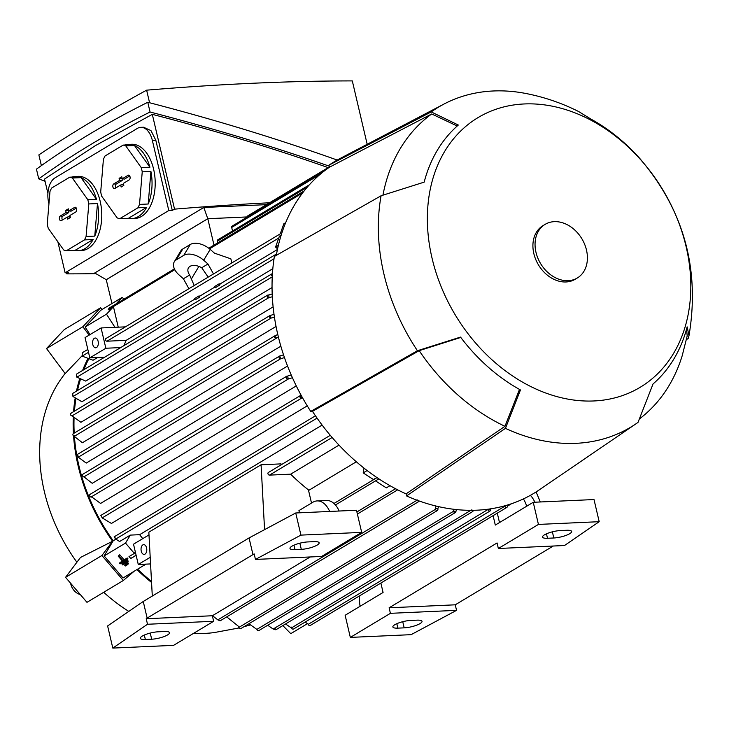 <?xml version="1.0" encoding="UTF-8"?>
<svg xmlns="http://www.w3.org/2000/svg" width="729" height="729" viewBox="0 0 729 729"><rect width="100%" height="100%" fill="white"/><g stroke="black" fill="none" stroke-linecap="round" stroke-linejoin="round"><path stroke-width="1.09" d="M77.611 454.304L275.544 335.422L277.813 334.629M278.478 337.39L277.011 337.828L274.478 337.117L276.373 335.058M77.821 455.224L78.304 457.174L86.213 463.079L280.838 346.184M307.246 405.862L111.446 523.458L102.233 517.927L100.848 515.412L301.068 395.154L299.765 396.995L302.517 397.779M296.275 385.914L100.593 503.438L91.808 497.005M287.545 366.022L92.246 483.309L83.99 476.857M276.054 326.446L82.423 442.74L74.249 436.37L270.887 318.154A1.467 1.13 -121 0 1 270.413 315.393L270.505 315.393A192.328 148.115 59 0 0 270.887 318.154M273.12 306.873L80.928 422.301L72.016 415.876L268.673 297.76A1.467 1.13 -121 0 1 268.026 294.999L268.837 294.963A192.328 148.115 59 0 0 268.946 297.751L268.673 297.76M272.045 287.554L81.894 401.752L73 396.512L272.254 276.847M272.828 268.691L85.712 381.076L76.864 377.185L274.022 258.768M277.439 249.5L220.24 283.845A167.114 128.705 59 0 0 219.675 285.112L215.365 287.7L214.59 286.552L219.001 283.9L220.24 283.845M214.918 287.044L199.974 296.02L199.4 297.295L195.09 299.883L194.424 298.671L198.835 296.02L199.974 296.02M194.707 299.182L126.19 340.334L106.99 341.199A1.467 1.13 -121 0 1 105.905 338.557L281.904 232.861M123.939 345.619A167.114 128.705 -121 0 1 126.19 340.334M97.568 357.52L93.057 360.235L82.14 356.126L88.51 352.298M145.9 564.137L123.037 577.988L104.147 555.926L113.214 540.763A167.114 128.705 -121 0 1 74.458 437.017M74.203 433.108A167.114 128.705 -121 0 1 74.039 418.701M74.458 411.12A167.114 128.705 -121 0 1 75.852 399.219M77.493 390.534A167.114 128.705 -121 0 1 80.445 379.335M83.853 369.694A167.114 128.705 -121 0 1 88.656 359.133M113.214 540.763L115.847 539.187M104.147 555.926L125.516 543.087L130.3 535.104L139.631 534.685A167.114 128.705 59 0 0 142.784 538.631M114.562 537.51L115.711 539.059L119.62 541.51L130.3 535.104M129.443 556.983L130.792 558.496L136.132 555.343M135.23 552.591A1.467 1.13 59 0 0 134.346 553.402L129.115 556.546M134.346 553.402L125.516 543.087M144.415 565.148L143.64 564.246M127.611 564.611L128.596 563.563L127.93 562.779L124.668 565.194L126.946 563.827L127.611 564.611L125.333 565.986L124.668 565.194M126.937 559.79L127.921 558.742L127.247 557.958L124.112 559.845L119.747 554.742L118.198 556.136L118.763 555.79L123.137 560.893L126.272 559.006L126.937 559.79L120.103 563.9L119.428 563.116L122.563 561.23L118.198 556.136M122.299 560.929L119.428 563.116M127.274 562.205L128.258 561.157L127.584 560.373L122.044 564.155L126.609 561.421L127.274 562.205L122.718 564.939L122.044 564.155M127.584 560.373L126.609 561.421M119.747 554.742L118.763 555.79M124.112 559.845L123.137 560.893M127.247 557.958L126.272 559.006M127.93 562.779L126.946 563.827M129.835 557.038C128.623 555.799 128.687 556.008 130.008 557.676M148.998 534.895L133.516 544.189L138.273 564.483L150.566 563.927M146.584 547.916A4.884 2.88 87.4 0 1 144.132 554.404A4.884 2.88 87.4 0 1 141.244 551.133A4.884 2.88 87.4 0 1 143.695 544.645A4.884 2.88 87.4 0 1 146.584 547.916M150.201 557.321L138.273 564.483M281.613 464.546A167.114 128.705 -121 0 1 281.029 463.881L261.073 464.774L148.844 532.179L152.297 596.058M261.073 464.774L264.572 529.637M147.513 624.261L146.21 618.73L147.14 618.092L254.166 553.894L255.46 559.425L321.598 556.455L361.684 532.38L356.49 510.245L295.728 512.979L249.054 537.938L143.248 601.489L107.619 625.956L112.813 648.09L173.575 645.356L213.652 621.281L147.513 624.261L112.813 648.09M299.446 512.815L298.936 510.61L312.832 502.263A24.431 14.389 87.4 0 1 317.133 500.914A24.431 14.389 87.4 0 1 329.672 511.448M339.14 511.02A24.431 14.389 -92.6 0 0 326.61 500.495L317.133 500.914M361.684 532.38L300.922 535.113L255.46 559.425M300.922 535.113L295.728 512.979M252.954 554.541L249.054 537.938M147.14 618.092L143.248 601.489M151.678 639.215L145.363 639.497A11.728 2.88 -13.2 0 1 140.36 638.331A11.728 2.88 -13.2 0 1 146.128 634.321A11.728 2.88 -13.2 0 1 158.193 631.797L164.499 631.514A11.728 2.88 -13.2 0 1 169.511 632.69A11.728 2.88 -13.2 0 1 163.733 636.69A11.728 2.88 -13.2 0 1 151.678 639.215L150.238 633.064M301.305 549.347L294.999 549.63A11.728 2.88 -13.2 0 1 289.987 548.463A11.728 2.88 -13.2 0 1 295.764 544.454A11.728 2.88 -13.2 0 1 307.82 541.929L314.135 541.647A11.728 2.88 -13.2 0 1 319.138 542.823A11.728 2.88 -13.2 0 1 313.37 546.823A11.728 2.88 -13.2 0 1 301.305 549.347L299.865 543.196M310.235 556.965L212.358 615.75L213.652 621.281M212.358 615.75L146.21 618.73M311.511 503.056L308.422 489.879A167.114 128.705 -121 0 1 290.661 474.169L269.475 475.117A1.467 1.13 -121 0 1 268.4 472.474L330.283 435.313M376.857 477.513L373.467 479.554L363.197 472.893L363.971 468.091M308.567 490.471L356.335 461.776M389.988 485.687L386.315 487.892L375.517 480.885L378.87 478.862M114.289 536.754L315.466 415.794M115.073 537.71C113.924 536.262 113.879 536.389 114.954 538.084M114.972 327.33L106.489 314.172L113.451 306.736L118.244 327.175M90.013 334.602L85.111 327.011L106.489 314.172M174.395 268.883L109.049 308.121L108.211 309.871L113.451 306.736M116.111 303.884L122.153 297.423L124.067 299.109M85.111 327.011L100.784 310.262L122.153 297.423M106.37 279.654L207.801 218.736L246.903 216.95L207.774 218.709L106.243 279.69L111.974 303.537M207.774 218.709L203.81 207.473L94.734 272.983L106.243 279.69M203.81 207.473L266.44 204.649M269.566 202.771A1160.996 284.802 166.8 0 0 174.541 209.15A1352.851 331.868 166.8 0 0 172.281 210.389L168.8 210.544L65.127 272.81L57.846 241.755M66.512 272.755L66.776 273.876A1352.851 331.868 166.8 0 1 68.608 272.655L65.127 272.81M66.776 273.876A1160.996 284.802 166.8 0 0 95.891 273.657M48.943 203.801L48.688 202.717A19.546 11.509 87.4 0 1 55.049 177.849L137.344 128.422A19.546 11.509 87.4 0 1 140.797 127.338L143.549 127.22L150.985 130.628L155.833 140.296L172.281 210.389M174.541 209.15L152.306 114.353L95.253 145.709L44.542 179.079L47.904 193.413M140.797 127.338A19.546 11.509 87.4 0 1 152.361 140.451L168.8 210.544M329.207 166.148C272.354 146.265 212.64 128.213 150.056 112.011C108.457 132.869 71.351 155.159 38.728 178.869L45.061 181.284M328.123 167.606C272.409 148.005 213.807 130.254 152.306 114.353M38.728 178.869L36.45 169.146C69.073 145.435 106.179 123.146 147.777 102.279C214.171 119.483 277.312 138.738 337.208 160.052M150.056 112.011L147.777 102.279M149.582 102.753L146.629 90.168A1160.996 284.802 -13.2 0 1 352.307 80.91L367.179 144.296M41.38 165.592L38.865 154.894A1352.851 331.868 -13.2 0 1 89.849 122.663A1352.851 331.868 -13.2 0 1 146.629 90.168M125.133 144.998A37.133 21.87 87.4 0 1 128.477 144.406L131.63 144.26A37.133 21.87 87.4 0 1 154.63 174.687A37.133 21.87 87.4 0 1 141.526 216.413A37.133 21.87 87.4 0 1 134.974 218.454L131.812 218.6A37.133 21.87 87.4 0 1 128.432 218.308L146.575 207.419A37.133 21.87 87.4 0 1 138.364 216.549A37.133 21.87 87.4 0 1 131.812 218.6M71.697 177.092A37.133 21.87 87.4 0 1 75.032 176.5L78.194 176.354A37.133 21.87 87.4 0 1 101.194 206.79A37.133 21.87 87.4 0 1 88.081 248.507A37.133 21.87 87.4 0 1 81.53 250.557L78.377 250.694A37.133 21.87 87.4 0 1 74.996 250.402L93.13 239.513A37.133 21.87 87.4 0 1 84.928 248.644A37.133 21.87 87.4 0 1 78.377 250.694M128.477 144.406A37.133 21.87 87.4 0 1 131.858 144.697L123.183 145.089L105.04 155.979A37.133 21.87 -92.6 0 0 103.409 159.387L100.702 191.946A37.133 21.87 -92.6 0 0 101.695 196.192L117.123 217.853A37.133 21.87 -92.6 0 0 119.756 218.7L137.89 207.811A37.133 21.87 -92.6 0 0 139.521 204.402L142.237 171.844A37.133 21.87 -92.6 0 0 141.235 167.597L125.807 145.928A37.133 21.87 -92.6 0 0 123.183 145.089M125.807 145.928L134.491 145.536A37.133 21.87 87.4 0 1 149.919 167.205L141.235 167.597M142.237 171.844L150.912 171.452A37.133 21.87 87.4 0 1 148.206 204.011L139.521 204.402M137.89 207.811L146.575 207.419M75.032 176.5A37.133 21.87 87.4 0 1 78.422 176.792L69.738 177.183L51.604 188.073A37.133 21.87 -92.6 0 0 49.973 191.481L47.257 224.04A37.133 21.87 -92.6 0 0 48.251 228.286L63.687 249.956A37.133 21.87 -92.6 0 0 66.312 250.794L84.455 239.905A37.133 21.87 -92.6 0 0 86.086 236.497L88.792 203.938A37.133 21.87 -92.6 0 0 87.799 199.691L72.371 178.022A37.133 21.87 -92.6 0 0 69.738 177.183M72.371 178.022L81.047 177.63A37.133 21.87 87.4 0 1 96.474 199.299L87.799 199.691M88.792 203.938L97.476 203.546A37.133 21.87 87.4 0 1 94.761 236.105L86.086 236.497M84.455 239.905L93.13 239.513M96.474 199.299L81.047 177.63M74.996 250.402L66.312 250.794M61.354 220.623A2.442 1.44 87.4 0 1 61.036 220.75A2.442 1.44 87.4 0 1 59.423 218.855A2.442 1.44 87.4 0 1 60.27 216.012L66.148 212.485L65.674 210.453L68.344 208.849L68.818 210.881L74.704 207.346A2.442 1.44 87.4 0 1 75.242 207.218A2.442 1.44 87.4 0 1 76.654 209.305A2.442 1.44 87.4 0 1 75.78 211.957L69.902 215.492L70.376 217.524L67.706 219.128L67.232 217.096L61.354 220.623M67.232 217.096L69.702 216.595L69.975 217.761M68.681 210.298L68.754 212.567L62.703 216.203A2.132 1.258 -92.6 0 0 61.929 217.907A2.132 1.258 -92.6 0 0 62.494 219.939M76.281 208.047L71.087 211.164L68.818 210.881M65.674 210.453L68.28 210.535M66.148 212.485L68.754 212.567M94.761 236.105L97.476 203.546M149.919 167.205L134.491 145.536M128.432 218.308L119.756 218.7M114.79 188.529A2.442 1.44 87.4 0 1 114.471 188.656A2.442 1.44 87.4 0 1 112.858 186.752A2.442 1.44 87.4 0 1 113.715 183.918L119.592 180.391L119.109 178.359L121.789 176.755L122.262 178.787L128.14 175.252A2.442 1.44 87.4 0 1 128.678 175.124A2.442 1.44 87.4 0 1 130.099 177.211A2.442 1.44 87.4 0 1 129.224 179.863L123.347 183.398L123.821 185.421L121.151 187.034L120.668 185.002L114.79 188.529M120.668 185.002L123.137 184.501L123.411 185.667M122.126 178.195L122.19 180.473L116.148 184.1A2.132 1.258 -92.6 0 0 115.364 185.813A2.132 1.258 -92.6 0 0 115.929 187.845M129.716 175.953L124.531 179.07L122.262 178.787M119.109 178.359L121.716 178.441M119.592 180.391L122.19 180.473M148.206 204.011L150.912 171.452M207.801 218.736L213.989 245.099M218.217 239.704A1.467 1.13 59 0 0 217.36 241.144L217.761 242.839M232.551 226.008A1.467 1.13 59 0 0 231.694 227.448L232.524 230.984M246.903 216.95L247.705 215.902L329.371 166.859M188.911 288.711L183.398 278.76L179.134 274.997A15.637 9.222 30.9 0 1 174.258 261.839A15.637 9.222 30.9 0 1 176.309 259.825L183.79 255.332A15.637 9.222 30.9 0 1 203.71 260.235L207.984 263.998L201.733 267.743L208.175 277.138M231.822 262.941L230.856 258.831L214.463 253.154L210.198 249.4A15.637 9.222 -149.1 0 0 190.269 244.497L182.788 248.99A15.637 9.222 -149.1 0 0 180.737 251.004L174.258 261.839M198.889 266.413L191.363 278.997L189.64 275.006A11.728 6.916 30.9 0 1 188.465 267.871A11.728 6.916 30.9 0 1 190.005 266.358A11.728 6.916 30.9 0 1 201.733 267.743M183.398 278.76L189.64 275.006M194.224 285.513L191.363 278.997M213.488 273.949L207.984 263.998M277.576 248.826L275.571 247.058L279.435 236.178L281.175 235.13M280.255 233.845L283.827 223.776L285.677 222.673M120.686 347.578L105.851 348.243L101.085 327.95L85.056 337.582L89.813 357.875L104.657 357.201M101.085 327.95L125.397 326.856M98.123 341.309A4.884 2.88 87.4 0 1 95.672 347.797A4.884 2.88 87.4 0 1 92.783 344.516A4.884 2.88 87.4 0 1 95.235 338.028A4.884 2.88 87.4 0 1 98.123 341.309M105.851 348.243L89.813 357.875M82.14 356.126L82.304 352.736L87.835 349.419M199.4 297.295L198.835 296.02M219.675 285.112L219.001 283.9M72.754 393.933C72.754 396.257 72.936 396.922 73.283 395.92M72.736 394.444L72.9 393.286L272.446 273.512M272.309 275.899L271.206 275.243L272.655 273.448M71.369 413.106A1.467 1.13 59 0 0 72.016 415.876M73.757 433.509A1.467 1.13 59 0 0 74.221 436.261L74.221 435.632M83.106 474.114A1.467 1.13 59 0 0 83.926 476.857L84.154 477.349M280.583 358.75A1.467 1.13 -121 0 1 279.763 355.998A192.328 148.115 59 0 0 280.674 358.741L83.926 476.857M279.763 355.998L283.535 354.85M90.405 494.28A1.467 1.13 59 0 0 91.052 497.041L91.872 497.005L92.136 497.752M287.709 378.934A1.467 1.13 -121 0 1 287.062 376.164L287.335 376.155A192.328 148.115 59 0 0 288.529 378.898L91.052 497.041M101.285 516.196L102.233 517.927M76.572 374.469C76.427 376.775 76.673 377.504 77.301 376.656M76.49 375.171L76.818 373.922L276.555 253.956M151.504 581.414A167.114 128.705 -121 0 1 137.672 569.194M87.762 358.85A168.089 129.452 59 0 0 82.587 370.46M79.643 378.952A168.089 129.452 59 0 0 76.472 391.145M75.078 398.69A168.089 129.452 59 0 0 73.574 411.648M73.246 417.799A168.089 129.452 59 0 0 73.419 433.573M73.574 435.988A168.089 129.452 59 0 0 112.612 541.228L101.896 555.516L123.301 580.512L133.872 571.481M136.997 569.604A168.089 129.452 59 0 0 151.559 582.462M102.242 309.388L100.629 307.747L82.869 326.729L89.129 335.13M193.677 633.282A156.361 120.422 59 0 0 205.204 633.373A156.361 120.422 59 0 0 214.116 632.59L239.076 627.951M65.081 373.439L61.446 378.397A156.361 120.422 59 0 0 76.891 562.241M103.7 592.294A156.361 120.422 59 0 0 128.814 611.403M282.843 625.591L290.78 633.656L307.556 623.587M81.976 355.889L65.182 373.585L46.528 348.553L82.869 326.729M100.629 307.747L64.289 329.572L46.528 348.553M123.301 580.512L86.97 602.336L65.555 577.341L80.472 557.466L112.612 541.228M80.299 594.563A11.728 9.03 -121 0 1 74.03 590.472A11.728 9.03 -121 0 1 70.649 583.3M101.896 555.516L65.555 577.341M267.716 625.245L273.156 629.045L275.69 629.765L275.526 628.936M473.923 510.291L472.346 511.649L471.863 509.699M291.245 627.058L291.646 628.043A1.467 1.13 59 0 0 293.523 629.036L490.18 510.929A1.467 1.13 -121 0 1 488.302 509.936A192.328 148.115 59 0 0 490.581 509.516L490.608 509.617A1.467 1.13 -121 0 1 490.18 510.929M285.513 623.988L291.427 627.933L488.576 509.134M305.141 622.056L308.294 624.288A1.467 1.13 59 0 0 310.235 625.491L506.892 507.375A1.467 1.13 -121 0 1 504.951 506.172L504.878 505.853A192.328 148.115 59 0 0 506.509 505.315M507.102 505.142L507.32 506.063A1.467 1.13 -121 0 1 506.892 507.375M275.571 247.058L278.36 245.381M553.275 546.021L455.251 604.815L456.545 610.355L411.092 634.667L350.33 637.401L345.136 615.267L383.08 592.477L380.875 583.063M350.33 637.401L390.407 613.326L389.113 607.795L497.06 542.959L498.354 548.49L538.439 524.424L533.245 502.29L495.301 525.071L493.096 515.658M538.439 524.424L599.202 521.691L594.007 499.547L533.245 502.29M599.202 521.691L564.501 545.52L498.354 548.49M566.643 530.275A11.728 2.88 -13.2 0 1 571.645 531.45A11.728 2.88 -13.2 0 1 565.877 535.451A11.728 2.88 -13.2 0 1 553.821 537.984L547.506 538.266A11.728 2.88 -13.2 0 1 542.504 537.091A11.728 2.88 -13.2 0 1 548.272 533.09A11.728 2.88 -13.2 0 1 560.328 530.566L566.643 530.275M455.251 604.815L389.113 607.795M456.545 610.355L390.407 613.326M417.015 620.151A11.728 2.88 -13.2 0 1 422.018 621.318A11.728 2.88 -13.2 0 1 416.25 625.327A11.728 2.88 -13.2 0 1 404.185 627.851L397.879 628.134A11.728 2.88 -13.2 0 1 392.867 626.958A11.728 2.88 -13.2 0 1 398.635 622.958A11.728 2.88 -13.2 0 1 410.7 620.434L417.015 620.151M534.84 502.217A24.431 14.389 -92.6 0 0 530.384 495.346M523.395 498.918A24.431 14.389 87.4 0 1 526.684 506.227M360.09 606.282A24.431 14.389 87.4 0 1 359.661 595.803M536.116 491.929L540.307 501.971M499.493 522.556L497.287 513.143M490.836 508.806L490.581 509.516M212.476 615.677L217.834 619.869L220.158 620.835L419.038 501.397L418.4 501.643L417.489 499.957M226.737 616.889L238.629 626.457L238.857 627.414A1.467 1.13 59 0 0 240.789 628.617L437.446 510.5A1.467 1.13 -121 0 1 435.514 509.298L435.286 508.35A192.328 148.115 59 0 0 437.801 508.878L437.883 509.188A1.467 1.13 -121 0 1 437.446 510.5M248.908 623.742L256.863 629.4A1.467 1.13 59 0 0 258.804 630.603L455.461 512.487A1.467 1.13 -121 0 1 453.52 511.284L453.502 511.184A192.328 148.115 59 0 0 455.926 511.384A1.467 1.13 -121 0 1 455.461 512.487M456.564 509.589L455.926 511.384M453.493 511.184L454.149 509.325M438.566 506.637L437.801 508.878M435.286 508.35L436.06 506.054M363.197 472.893L367.124 470.533M339.003 445.127L290.661 474.169M322.127 425.08L139.631 534.685M292.438 377.74L288.529 378.898M287.335 376.155L291.226 374.998M284.465 357.602L280.674 358.741M274.423 317.106L271.224 318.063M270.505 315.393L274.022 314.336M272.327 296.739L268.946 297.751M268.837 294.963L272.199 293.96M276.309 255.36A191.545 147.513 59 0 1 329.453 167.196L328.97 165.164L431.222 111.92L458.322 125.033A162.585 125.215 59 0 0 424.178 182.132L381.085 195.764A186.66 143.75 59 0 0 417.435 350.731L460.528 337.09A162.585 125.215 59 0 0 520.46 389.951L505.443 428.36L406.554 495.92A193.495 149.026 59 0 0 476.884 510.191A193.495 149.026 59 0 0 539.123 489.952L636.162 423.686A186.66 143.75 59 0 0 638.012 422.392L653.029 383.983A162.585 125.215 59 0 0 687.165 326.884L688.996 335.704L688.149 338.538L686.417 339.641M406.554 495.92L406.071 493.879A191.545 147.513 59 0 1 312.477 411.329L310.736 411.402L417.435 350.731M381.085 195.764L274.386 256.444A193.495 149.026 59 0 0 310.736 411.402M688.996 335.704C700.195 268.846 683.702 209.67 639.524 158.166A162.585 125.215 59 0 0 590.891 119.064L578.68 111.555C561.859 103.081 544.208 97.048 525.727 93.458A186.66 143.75 59 0 0 493.296 90.979A186.66 143.75 59 0 0 444.143 103.974L340.252 158.403A193.495 149.026 59 0 0 328.97 165.164M505.443 428.36A186.66 143.75 59 0 0 575.937 443.323A186.66 143.75 59 0 0 636.162 423.686M444.143 103.974A186.66 143.75 59 0 0 431.222 111.92M524.26 103.955A157.336 121.178 59 0 0 432.051 258.175A157.336 121.178 59 0 0 593.925 400.959A157.336 121.178 59 0 0 686.135 246.739A157.336 121.178 59 0 0 524.26 103.955M545.128 224.359L542.996 225.644A31.274 24.084 59 0 0 535.687 259.36A31.274 24.084 59 0 0 566.014 281.968A31.274 24.084 59 0 0 575.199 279.262L577.332 277.977A31.274 24.084 59 0 0 584.631 244.27A31.274 24.084 59 0 0 554.304 221.652A31.274 24.084 59 0 0 545.128 224.359A31.274 24.084 59 0 0 537.829 258.075A31.274 24.084 59 0 0 568.155 280.683A31.274 24.084 59 0 0 577.332 277.977M329.453 167.196L431.705 113.97L457.211 126.017M431.705 113.97A184.701 142.246 59 0 0 382.953 195.099M519.495 389.423L504.96 426.301L406.071 493.879M312.477 411.329L419.193 350.649L460.792 337.445M419.193 350.649A184.701 142.246 59 0 0 504.96 426.301M686.563 329.134L687.201 335.905L682.216 355.67A184.701 142.246 59 0 1 639.98 418.51M78.304 457.174L277.011 337.828M130.737 558.45L136.104 555.225M145.363 639.497L144.324 635.05M294.999 549.63L293.951 545.183M333.973 503.466L377.011 477.613M269.475 475.117L332.132 437.491M115.711 539.059L317.069 418.118M155.833 140.296L152.361 140.451M74.704 207.346L75.77 207.428M60.27 216.012L62.703 216.203M128.14 175.252L129.206 175.334M113.715 183.918L116.148 184.1M108.266 309.652L174.796 269.694M209.533 248.835L302.617 192.93M217.36 241.144L307.31 187.125M231.694 227.448L320.213 174.286M190.269 244.497L183.79 255.332M182.788 248.99L176.309 259.825M210.198 249.4L203.71 260.235M106.99 341.199L278.779 238.028M102.206 517.882L301.861 397.97M273.156 629.045L470.834 510.327M308.294 624.288L504.951 506.172M547.506 538.266L546.458 533.819M553.821 537.984L552.372 531.833M397.879 628.134L396.831 623.687M404.185 627.851L402.745 621.7M217.834 619.869L417.061 500.212M238.857 627.414L435.514 509.298M256.863 629.4L453.52 511.284M356.891 511.968L395.565 488.749M134.801 552.719L135.43 552.336M335.431 504.96L378.88 478.862M208.776 248.234L304.148 190.952M217.789 239.832L309.296 184.874M232.123 226.136L325.435 170.094M70.941 413.234L267.598 295.117M73.328 433.637L269.985 315.52M82.851 474.214L279.508 356.107M89.977 494.399L286.634 376.292M250.348 624.935L243.951 626.712M276.036 629.683L472.857 511.476M507.348 506.227L511.494 503.73M357.383 514.045L397.679 489.842"/></g></svg>

